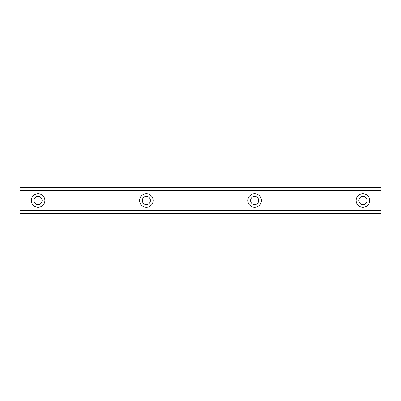 <?xml version="1.0" encoding="UTF-8"?>
<svg xmlns="http://www.w3.org/2000/svg" width="401" height="401" viewBox="0 0 401 401"><rect width="100%" height="100%" fill="white"/><g stroke="black" fill="none" stroke-linecap="round" stroke-linejoin="round"><path stroke-width="0.6" d="M38.095 204.56A4.06 4.06 0 0 1 34.035 200.5A4.06 4.06 0 0 1 38.095 196.44A4.06 4.06 0 0 1 42.155 200.5A4.06 4.06 0 0 1 38.095 204.56M362.905 204.56A4.06 4.06 0 0 1 358.845 200.5A4.06 4.06 0 0 1 362.905 196.44A4.06 4.06 0 0 1 366.965 200.5A4.06 4.06 0 0 1 362.905 204.56M254.635 204.56A4.06 4.06 0 0 1 250.575 200.5A4.06 4.06 0 0 1 254.635 196.44A4.06 4.06 0 0 1 258.695 200.5A4.06 4.06 0 0 1 254.635 204.56M146.365 204.56A4.06 4.06 0 0 1 142.305 200.5A4.06 4.06 0 0 1 146.365 196.44A4.06 4.06 0 0 1 150.425 200.5A4.06 4.06 0 0 1 146.365 204.56M38.095 193.733A6.767 6.767 0 0 0 31.328 200.5A6.767 6.767 0 0 0 38.095 207.267A6.767 6.767 0 0 0 44.862 200.5A6.767 6.767 0 0 0 38.095 193.733M362.905 193.733A6.767 6.767 0 0 0 356.138 200.5A6.767 6.767 0 0 0 362.905 207.267A6.767 6.767 0 0 0 369.672 200.5A6.767 6.767 0 0 0 362.905 193.733M254.635 193.733A6.767 6.767 0 0 0 247.868 200.5A6.767 6.767 0 0 0 254.635 207.267A6.767 6.767 0 0 0 261.402 200.5A6.767 6.767 0 0 0 254.635 193.733M146.365 193.733A6.767 6.767 0 0 0 139.598 200.5A6.767 6.767 0 0 0 146.365 207.267A6.767 6.767 0 0 0 153.132 200.5A6.767 6.767 0 0 0 146.365 193.733M20.05 190.014L380.95 190.014L380.95 187.387L20.05 187.387L20.05 190.169L380.95 190.014M380.95 213.613L380.95 214.034L20.05 214.034L20.05 213.613L380.95 213.613L380.95 213.192L20.05 213.192L20.05 213.613M380.95 190.169L380.95 210.831L20.05 210.831L20.05 213.192M380.95 213.192L380.95 210.986L20.05 210.986L380.95 210.831M20.05 210.831L20.05 190.169M20.05 187.387L20.05 186.966L380.95 186.966L380.95 187.387M380.95 210.605L20.05 210.605M20.05 190.395L380.95 190.395M20.05 187.808L380.95 187.808"/></g></svg>
